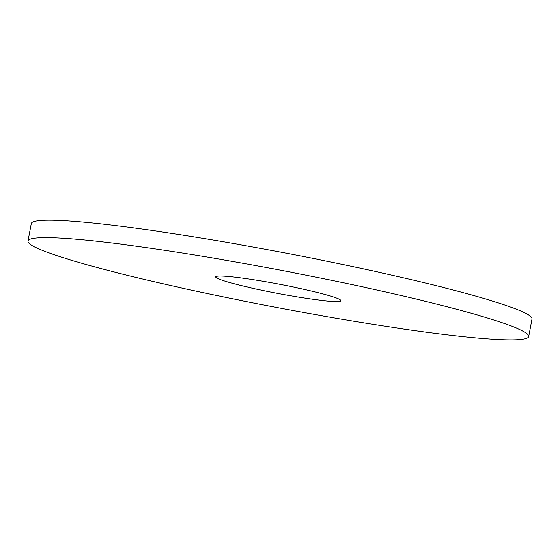 <?xml version="1.0" encoding="UTF-8"?>
<svg xmlns="http://www.w3.org/2000/svg" width="560" height="560" viewBox="0 0 560 560"><rect width="100%" height="100%" fill="white"/><g stroke="black" fill="none" stroke-linecap="round" stroke-linejoin="round"><path stroke-width="0.84" d="M86.828 264.691A254.849 18.662 -169.2 0 0 362.523 322.644A254.849 18.662 -169.2 0 0 528.668 336.532A254.849 18.662 -169.2 0 0 281.827 270.445A254.849 18.662 -169.2 0 0 28 241.024A254.849 18.662 -169.2 0 0 86.828 264.691M230.454 282.758A63.714 4.669 -169.2 0 0 299.383 297.248A63.714 4.669 -169.2 0 0 340.914 300.72A63.714 4.669 -169.2 0 0 279.209 284.2A63.714 4.669 -169.2 0 0 215.747 276.843A63.714 4.669 -169.2 0 0 230.454 282.758M528.668 336.532L532 319.06A254.849 18.662 -169.2 0 0 285.166 252.973A254.849 18.662 -169.2 0 0 31.332 223.552L28 241.024"/></g></svg>
